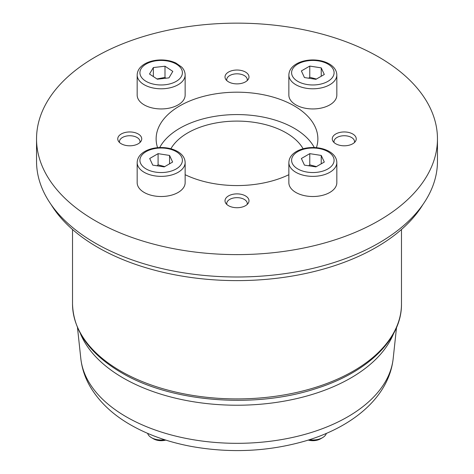 <?xml version="1.0" encoding="UTF-8"?>
<svg xmlns="http://www.w3.org/2000/svg" width="474" height="474" viewBox="0 0 474 474"><rect width="100%" height="100%" fill="white"/><g stroke="black" fill="none" stroke-linecap="round" stroke-linejoin="round"><path stroke-width="0.71" d="M51.145 204.626A197.036 113.754 0 0 0 237 280.614A197.036 113.754 0 0 0 422.855 204.626M247.167 80.627A10.28 5.937 0 0 0 247.28 79.751A10.28 5.937 0 0 0 244.27 75.556A10.28 5.937 0 0 0 233.066 74.27A10.28 5.937 0 0 0 226.72 79.751A10.28 5.937 0 0 0 226.833 80.627M247.167 204.472A10.28 5.937 0 0 0 247.28 203.601A10.28 5.937 0 0 0 244.27 199.4A10.28 5.937 0 0 0 229.73 199.4A10.28 5.937 0 0 0 226.72 203.601A10.28 5.937 0 0 0 226.833 204.472M354.422 142.55A10.28 5.937 0 0 0 354.534 141.673A10.28 5.937 0 0 0 351.524 137.478A10.28 5.937 0 0 0 340.32 136.192A10.28 5.937 0 0 0 333.974 141.673A10.28 5.937 0 0 0 334.087 142.55M139.913 142.55A10.28 5.937 0 0 0 140.026 141.673A10.28 5.937 0 0 0 137.016 137.478A10.28 5.937 0 0 0 125.811 136.192A10.28 5.937 0 0 0 119.466 141.673A10.28 5.937 0 0 0 119.578 142.55M303.111 148.765A69.559 40.16 0 0 0 286.189 132.862A69.559 40.16 0 0 0 170.889 148.765M316.419 147.675A80.87 46.689 0 0 0 317.87 138.876A80.87 46.689 0 0 0 294.182 105.862A80.87 46.689 0 0 0 206.054 95.742A80.87 46.689 0 0 0 156.13 138.876A80.87 46.689 0 0 0 157.581 147.675M185.144 174.705A80.87 46.689 0 0 0 288.856 174.705M159.702 147.538A80.87 46.689 180 0 1 294.182 128.247A80.87 46.689 180 0 1 314.298 147.538M378.75 57.04A200.461 115.733 180 0 1 437.461 138.876A200.461 115.733 180 0 1 237 254.615A200.461 115.733 180 0 1 36.539 138.876A200.461 115.733 180 0 1 160.289 31.954A200.461 115.733 180 0 1 378.75 57.04M36.539 138.876L36.539 161.261A200.461 115.733 0 0 0 237 276.994A200.461 115.733 0 0 0 437.461 161.261L437.461 138.876M245.479 205.698A11.992 6.926 0 0 0 248.992 200.798A11.992 6.926 0 0 0 237 193.878A11.992 6.926 0 0 0 225.008 200.798A11.992 6.926 0 0 0 232.408 207.197A11.992 6.926 0 0 0 245.479 205.698M121.267 143.776A11.992 6.926 0 0 0 134.338 145.275A11.992 6.926 0 0 0 141.738 138.876A11.992 6.926 0 0 0 129.746 131.956A11.992 6.926 0 0 0 117.753 138.876A11.992 6.926 0 0 0 121.267 143.776M228.521 72.06A11.992 6.926 0 0 0 225.008 76.954A11.992 6.926 0 0 0 237 83.88A11.992 6.926 0 0 0 248.992 76.954A11.992 6.926 0 0 0 241.592 70.555A11.992 6.926 0 0 0 228.521 72.06M352.733 133.982A11.992 6.926 0 0 0 339.662 132.483A11.992 6.926 0 0 0 332.262 138.876A11.992 6.926 0 0 0 344.254 145.802A11.992 6.926 0 0 0 356.247 138.876A11.992 6.926 0 0 0 352.733 133.982M80.444 333.649A160.834 92.857 0 0 0 193.001 401.685A160.834 92.857 0 0 0 350.73 378.033A160.834 92.857 0 0 0 393.556 333.649M185.144 95.09A23.984 13.847 180 0 1 169.585 108.06A23.984 13.847 180 0 1 143.089 104.197A23.984 13.847 180 0 1 137.17 95.09L137.17 74.945A23.984 13.847 0 0 0 143.089 84.052A23.984 13.847 0 0 0 176.938 85.379A23.984 13.847 0 0 0 185.144 74.945L185.144 95.09M164.999 66.224L172.809 71.384L168.969 77.872L157.321 79.194L149.511 74.033L153.351 67.545L164.999 66.224L164.999 77.416L156.971 78.962M153.351 76.569L153.351 67.545M165.823 78.228L164.999 77.416M147.639 433.378A13.705 7.916 0 0 0 151.467 437.668L153.546 438.871A10.766 6.215 0 0 0 165.782 440.085M153.546 438.871L151.467 437.668A13.705 7.916 0 0 0 164.644 439.724M185.144 162.517L185.144 182.662A23.984 13.847 180 0 1 178.123 192.456A23.984 13.847 180 0 1 151.982 195.46A23.984 13.847 180 0 1 137.17 182.662L137.17 162.517A23.984 13.847 0 0 0 151.982 175.315A23.984 13.847 0 0 0 178.123 172.311A23.984 13.847 0 0 0 185.144 162.517C184.99 158.043 182.46 154.358 177.554 151.473C172.88 148.854 167.369 147.538 161.03 147.515C155.632 147.556 150.785 148.575 146.49 150.566C140.505 153.487 137.401 157.469 137.17 162.517M149.695 158.506L158.085 153.659L169.556 155.436L172.625 162.055L164.229 166.901L152.764 165.13L149.695 158.506M164.733 166.611L158.085 164.851L157.024 165.787M158.085 164.851L158.085 153.659M169.556 155.436L169.556 163.826M308.219 440.085A10.766 6.215 0 0 0 320.454 438.871L322.533 437.668A13.705 7.916 0 0 0 326.361 433.378M309.356 439.724A13.705 7.916 0 0 0 322.533 437.668M336.83 162.517L336.83 182.662A23.984 13.847 180 0 1 329.803 192.456A23.984 13.847 180 0 1 303.662 195.46A23.984 13.847 180 0 1 288.856 182.662L288.856 162.517A23.984 13.847 0 0 0 303.662 175.315A23.984 13.847 0 0 0 329.803 172.311A23.984 13.847 0 0 0 336.83 162.517C336.67 158.043 334.14 154.358 329.234 151.473C324.56 148.854 319.055 147.538 312.716 147.515C307.312 147.556 302.465 148.575 298.17 150.566C292.191 153.487 289.081 157.469 288.856 162.517M301.375 158.506L309.771 153.659L321.236 155.436L324.305 162.055L315.915 166.901L304.444 165.13L301.375 158.506M316.419 166.611L309.771 164.851L308.704 165.787M309.771 164.851L309.771 153.659M321.236 155.436L321.236 163.826M336.83 74.945L336.83 95.09A23.984 13.847 180 0 1 329.803 104.884A23.984 13.847 180 0 1 303.662 107.888A23.984 13.847 180 0 1 288.856 95.09L288.856 74.945A23.984 13.847 0 0 0 303.662 87.743A23.984 13.847 0 0 0 329.803 84.739A23.984 13.847 0 0 0 336.83 74.945C336.67 70.466 334.14 66.787 329.234 63.901C324.56 61.282 319.055 59.961 312.716 59.937C307.312 59.985 302.465 60.998 298.17 62.995C292.191 65.916 289.081 69.897 288.856 74.945M301.375 70.934L309.771 66.087L321.236 67.865L324.305 74.483L315.915 79.33L304.444 77.552L301.375 70.934M316.419 79.04L309.771 77.28L308.704 78.21M309.771 77.28L309.771 66.087M321.236 67.865L321.236 76.255M401.478 229.487L401.478 303.952A164.478 94.96 180 0 1 299.941 391.684A164.478 94.96 180 0 1 120.692 371.101A164.478 94.96 180 0 1 72.522 303.952L72.522 229.487M347.649 416.865A156.485 90.344 180 0 1 126.351 416.865A156.485 90.344 180 0 1 80.817 358.569C81.925 368.434 85.047 377.796 90.178 386.648C99.267 401.916 112.723 414.649 130.551 424.846C148.463 435.079 168.981 442.319 192.118 446.573C230.814 453.357 268.408 451.532 304.889 441.104C352.567 427.204 388.964 397.105 393.183 358.569A156.485 90.344 180 0 1 347.649 416.865M175.131 81.949A21.247 12.265 180 0 1 145.157 80.776A21.247 12.265 180 0 1 147.189 63.469A21.247 12.265 180 0 1 177.163 64.642A21.247 12.265 180 0 1 175.131 81.949M176.18 151.609A21.247 12.265 180 0 1 176.18 168.951A21.247 12.265 180 0 1 146.134 168.951A21.247 12.265 180 0 1 146.134 151.609A21.247 12.265 180 0 1 176.18 151.609M327.866 151.609A21.247 12.265 180 0 1 327.866 168.951A21.247 12.265 180 0 1 297.82 168.951A21.247 12.265 180 0 1 297.82 151.609A21.247 12.265 180 0 1 327.866 151.609M327.866 64.037A21.247 12.265 180 0 1 327.866 81.38A21.247 12.265 180 0 1 297.82 81.38A21.247 12.265 180 0 1 297.82 64.037A21.247 12.265 180 0 1 327.866 64.037M401.478 303.952C401.916 339.212 367.54 372.451 316.117 388.544C254.491 408.967 171.096 402.236 121.403 372.671C89.663 353.936 73.369 331.03 72.522 303.952M247.28 204.365L247.28 203.601M226.72 204.365L226.72 203.601M354.534 142.443L354.534 141.673M333.974 142.443L333.974 141.673M247.28 80.521L247.28 79.751M226.72 80.521L226.72 79.751M140.026 142.443L140.026 141.673M119.466 142.443L119.466 141.673M393.183 358.569L396.513 327.581M80.817 358.569L77.487 327.581M137.17 74.945C137.401 69.897 140.505 65.916 146.49 62.995C150.785 60.998 155.632 59.985 161.03 59.937C166.564 59.949 171.523 60.98 175.907 63.03L181.761 67.148C183.983 69.494 185.109 72.095 185.144 74.945"/></g></svg>
